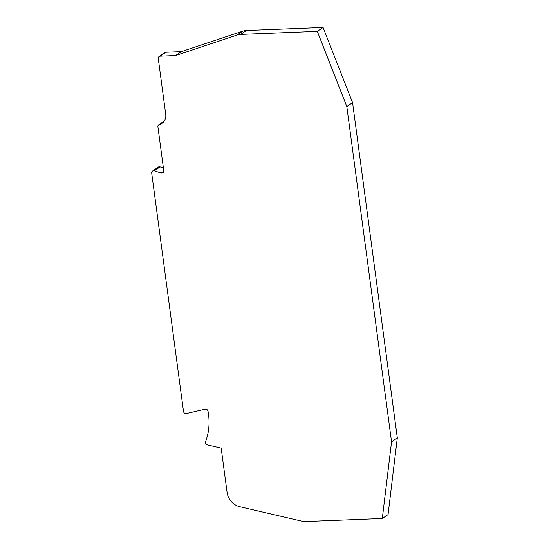 <?xml version="1.0" encoding="UTF-8"?>
<svg xmlns="http://www.w3.org/2000/svg" width="549" height="549" viewBox="0 0 549 549"><rect width="100%" height="100%" fill="white"/><g stroke="black" fill="none" stroke-linecap="round" stroke-linejoin="round"><path stroke-width="0.82" d="M205.552 409.122A2.361 2.114 55.8 0 1 208.009 411.187A57.947 51.949 55.8 0 1 205.573 441.65A2.361 2.114 -124.2 0 0 207.357 444.896L221.178 448.121L227.094 492.453A15.729 14.102 55.8 0 0 239.796 506.734L301.806 521.179A15.729 14.102 -124.2 0 0 305.621 521.55L382.303 518.51L391.547 441.808L346.81 106.527L317.308 31.368L240.627 34.409L246.391 30.49A15.729 14.102 -124.2 0 0 242.706 31.163L181.335 51.633L165.901 52.244A2.361 2.114 -124.2 0 0 164.878 52.58L159.114 56.499A2.361 2.114 -124.2 0 0 158.27 58.537L165.729 114.439A10.225 9.168 55.8 0 1 162.051 123.264A10.225 9.168 55.8 0 1 159.368 124.458A2.361 2.114 -124.2 0 0 157.899 126.771L163.774 170.766A2.361 2.114 55.8 0 1 161.138 173.024L154.324 170.801A2.361 2.114 -124.2 0 0 151.689 173.059L183.49 411.366A2.361 2.114 -124.2 0 0 186.337 413.514L205.182 409.17A2.361 2.114 55.8 0 1 205.552 409.122M154.324 170.801L160.088 166.882A2.361 2.114 -124.2 0 0 158.304 167.102L152.54 171.02M382.303 518.51L388.068 514.591L397.311 437.889L352.575 102.608L323.073 27.45L246.391 30.49M160.088 166.882L163.396 167.96M323.073 27.45L317.308 31.368M352.575 102.608L346.81 106.527M397.311 437.889L391.547 441.808M181.335 51.633L175.577 55.552L160.136 56.163A2.361 2.114 -124.2 0 0 159.114 56.499M242.706 31.163L236.942 35.081L175.577 55.552M236.942 35.081A15.729 14.102 55.8 0 1 240.627 34.409M159.368 124.458L164.151 121.205M160.136 56.163L165.901 52.244M161.138 173.024L163.787 171.226M158.75 124.733L164.336 120.938"/></g></svg>
